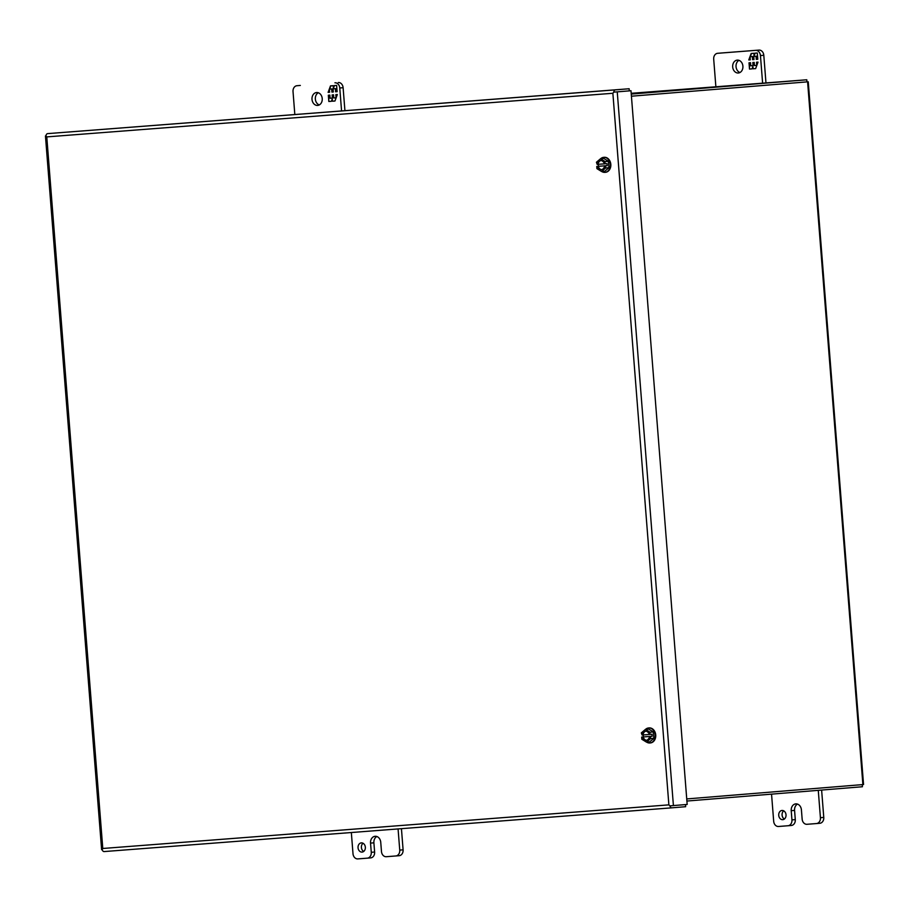 <?xml version="1.0" encoding="UTF-8"?>
<svg xmlns="http://www.w3.org/2000/svg" width="909" height="909" viewBox="0 0 909 909"><rect width="100%" height="100%" fill="white"/><g stroke="black" fill="none" stroke-linecap="round" stroke-linejoin="round"><path stroke-width="1.36" d="M631.425 96.206L806.124 81.958M686.727 798.931L863.55 784.524L808.249 81.799M786.024 814.794A4.613 3.659 85.3 0 1 782.751 819.668A4.613 3.659 85.3 0 1 778.729 815.35A4.613 3.659 85.3 0 1 782.001 810.464A4.613 3.659 85.3 0 1 786.024 814.794M784.387 819.02A4.613 3.659 85.3 0 1 782.081 815.078A4.613 3.659 85.3 0 1 783.717 810.851M788.023 825.747L791.353 825.474A5.545 4.397 -94.7 0 0 791.364 825.474A5.545 4.397 -94.7 0 0 795.295 819.611L794.568 810.408A6.443 5.113 85.3 0 1 797.5 804.09M823.77 817.418L820.418 817.691A5.545 4.397 85.3 0 1 816.487 823.554L819.827 823.281A5.545 4.397 -94.7 0 0 819.838 823.281A5.545 4.397 -94.7 0 0 823.77 817.418L821.622 790.069M794.568 810.408L791.216 810.68A6.443 5.113 85.3 0 1 795.795 803.874A6.443 5.113 85.3 0 1 795.807 803.874A6.443 5.113 85.3 0 1 801.42 809.896L802.147 819.1A5.545 4.397 85.3 0 0 806.965 824.293L816.475 823.554A5.545 4.397 85.3 0 0 816.487 823.554L819.838 823.281M791.216 810.68L791.944 819.884A5.545 4.397 85.3 0 1 788.012 825.747A5.545 4.397 85.3 0 1 788.001 825.747L791.364 825.474M771.548 794.148L773.684 821.293A5.545 4.397 85.3 0 0 778.502 826.486L788.001 825.747M820.418 817.691L818.27 790.341M322.229 98.592A6.465 5.124 85.3 0 1 317.639 105.421A6.465 5.124 85.3 0 1 312.003 99.376A6.465 5.124 85.3 0 1 316.593 92.536A6.465 5.124 85.3 0 1 322.229 98.592M319.286 104.933A6.465 5.124 85.3 0 1 315.355 99.104A6.465 5.124 85.3 0 1 318.298 92.763M300.322 85.446A5.545 4.397 -94.7 0 0 300.311 85.446A5.545 4.397 -94.7 0 0 300.288 85.446L296.97 85.719A5.545 4.397 85.3 0 1 296.97 85.719L296.959 85.719A5.545 4.397 85.3 0 0 293.028 91.582L294.823 114.511M344.92 110.648L343.113 87.707A5.545 4.397 -94.7 0 0 338.296 82.514M334.944 82.787A5.545 4.397 85.3 0 1 339.761 87.98L343.113 87.707M341.568 110.909L339.761 87.98M333.217 87.98L334.08 85.616L336.625 85.423L337.114 91.673L335.603 91.786L335.364 88.662L333.069 88.843L333.308 91.968L331.91 92.07L331.671 88.946L329.376 89.127L329.615 92.252L328.115 92.366L330.478 85.889L333.035 85.696L333.569 87.957L334.444 85.582M333.785 97.956L336.08 97.774L335.83 94.661L337.341 94.536L334.966 101.013L332.421 101.206L332.239 98.922L331.376 101.285L328.831 101.49L328.342 95.229L329.842 95.115L330.092 98.24L332.387 98.058L332.137 94.945L333.535 94.831L333.785 97.956M328.115 92.366L329.422 89.741M329.649 89.105L330.842 85.866M329.615 92.241L328.467 92.332M329.376 89.127L331.671 88.946M331.91 92.07L332.024 88.923M333.308 91.957L332.274 92.036M333.069 88.843L335.364 88.662M335.603 91.786L335.716 88.639M337.114 91.673L335.966 91.752M336.387 97.138L336.194 94.627M332.387 98.058L332.501 94.911M328.831 101.49L328.694 95.206M331.376 101.285L329.183 101.456M332.239 98.922L332.421 101.206M334.966 101.013L332.785 101.183M365.35 847.211A4.613 3.659 85.3 0 1 362.077 852.085A4.613 3.659 85.3 0 1 358.044 847.767A4.613 3.659 85.3 0 1 361.327 842.882A4.613 3.659 85.3 0 1 365.35 847.211M363.714 851.438A4.613 3.659 85.3 0 1 361.396 847.495A4.613 3.659 85.3 0 1 363.043 843.268M373.894 842.825L370.542 843.097L371.27 852.301A5.545 4.397 85.3 0 1 367.338 858.164L370.679 857.891A5.545 4.397 -94.7 0 0 370.69 857.891A5.545 4.397 -94.7 0 0 374.622 852.028L373.894 842.825A6.443 5.113 85.3 0 1 376.826 836.507M370.542 843.097A6.443 5.113 85.3 0 1 375.122 836.291A6.443 5.113 85.3 0 1 380.746 842.313L381.473 851.517A5.545 4.397 85.3 0 0 386.291 856.71L399.153 855.699A5.545 4.397 -94.7 0 0 399.165 855.699A5.545 4.397 -94.7 0 0 403.096 849.835L401.437 828.667M351.34 832.53L352.999 853.71A5.545 4.397 85.3 0 0 357.816 858.903L367.327 858.164A5.545 4.397 85.3 0 1 367.327 858.164L370.69 857.891M403.096 849.835L399.744 850.108L398.074 828.928M399.744 850.108A5.545 4.397 85.3 0 1 395.813 855.971A5.545 4.397 85.3 0 1 395.801 855.971L399.165 855.699M742.903 66.175A6.465 5.124 85.3 0 1 738.324 73.004A6.465 5.124 85.3 0 1 732.688 66.959A6.465 5.124 85.3 0 1 737.267 60.119A6.465 5.124 85.3 0 1 742.903 66.175M739.971 72.515A6.465 5.124 85.3 0 1 736.04 66.687A6.465 5.124 85.3 0 1 738.972 60.346M765.969 82.924L763.799 55.29A5.545 4.397 -94.7 0 0 758.981 50.097L720.996 53.029A5.545 4.397 -94.7 0 0 720.985 53.029A5.545 4.397 -94.7 0 0 720.973 53.029M758.981 50.097L717.644 53.301A5.545 4.397 85.3 0 1 717.644 53.301A5.545 4.397 85.3 0 0 713.701 59.165L715.872 86.775M755.629 50.37A5.545 4.397 85.3 0 1 760.447 55.563L763.799 55.29M762.617 83.174L760.447 55.563M753.891 55.563L754.754 53.199L757.299 53.006L757.788 59.255L756.288 59.369L756.038 56.244L753.743 56.426L753.993 59.551L752.595 59.653L752.345 56.528L750.05 56.71L750.3 59.835L748.789 59.949L751.164 53.472L753.709 53.279L754.243 55.54L755.118 53.165M754.459 65.539L756.754 65.357L756.515 62.232L758.015 62.119L755.652 68.595L753.095 68.789L752.913 66.505L752.05 68.868L749.505 69.061L749.016 62.812L750.527 62.698L750.766 65.823L753.061 65.641L752.822 62.516L754.22 62.414L754.459 65.539M748.789 59.949L750.095 57.312M750.334 56.688L751.516 53.449M750.3 59.824L749.152 59.914M750.05 56.71L752.345 56.528M752.595 59.653L752.709 56.506M753.993 59.539L752.947 59.619M753.743 56.426L756.038 56.244M756.288 59.369L756.402 56.222M757.788 59.255L756.64 59.335M757.072 64.721L756.867 62.21M753.061 65.641L753.175 62.494M749.505 69.061L749.368 62.789M752.05 68.868L749.868 69.039M752.913 66.505L753.095 68.789M755.652 68.595L753.459 68.766M45.961 135.895L46.779 136.895L102.785 848.483L668.876 804.863L612.871 93.275L46.779 136.895L45.961 135.895A3.193 1.943 85.6 0 1 47.62 133.623L629.142 88.752L629.312 90.866L613.734 92.139A3.193 1.943 -94.4 0 1 615.393 89.866L629.142 88.752M612.871 93.275L613.734 92.139L630.994 90.741L613.734 92.139L612.871 93.275M685.477 804.59L685.647 806.703L671.899 807.817A3.193 1.943 -94.4 0 1 671.887 807.828A3.193 1.943 -94.4 0 1 669.91 805.851L668.876 804.863L669.91 805.851L687.17 804.454L630.994 90.741M45.45 135.93L101.615 849.642L102.785 848.483L102.138 849.608A3.193 1.943 85.6 0 0 104.126 851.574L671.887 807.828L104.126 851.574M670.626 805.794L669.91 805.851M631.198 93.309L806.783 79.776L631.255 94.081M806.783 79.776L806.942 81.89M686.897 801.045L862.414 786.739L862.255 784.626M645.47 729.359L650.105 732.211L649.696 734.438C646.776 729.847 644.242 730.041 642.084 735.029L641.334 732.881L645.47 729.359L648.731 729.086L653.366 731.938L653.866 738.324L649.73 741.846L646.469 742.108L641.834 739.256L641.663 737.074L643.367 736.938L643.208 734.938M650.105 732.211L653.366 731.938M653.866 738.324L650.605 738.585L646.469 742.108M650.276 734.392L651.98 734.256L652.128 736.256L650.435 736.392L650.605 738.585M641.663 737.074L642.243 737.029C645.163 741.619 647.697 741.426 649.855 736.438L650.435 736.392M649.64 734.438L649.64 734.438A4.613 3.659 85.3 0 0 645.776 731.12A4.613 3.659 85.3 0 0 642.504 734.995L649.571 734.449C649.549 732.802 648.276 731.7 645.776 731.12M642.663 736.994L649.787 736.449A4.613 3.659 85.3 0 1 646.526 740.324A4.613 3.659 85.3 0 1 642.663 736.994L642.243 737.029M643.367 736.938L652.128 736.256M643.038 734.949A4.613 3.659 85.3 0 1 646.038 731.109M646.788 740.29A4.613 3.659 85.3 0 1 643.197 736.949M600.656 158.723A7.533 5.977 85.3 0 1 603.712 157.337A7.533 5.977 85.3 0 1 603.735 157.337A7.533 5.977 85.3 0 1 610.28 164.37A7.533 5.977 85.3 0 1 604.939 172.358A7.533 5.977 85.3 0 1 601.69 171.483M598.429 165.881A7.533 5.977 85.3 0 1 598.338 164.734M604.939 172.358A7.533 5.977 85.3 0 1 604.917 172.358L605.474 172.312A7.533 5.977 -94.7 0 0 605.474 172.312A7.533 5.977 -94.7 0 0 610.814 164.324A7.533 5.977 -94.7 0 0 604.269 157.291A7.533 5.977 -94.7 0 0 604.246 157.291A7.533 5.977 -94.7 0 0 604.224 157.291M600.554 158.734L605.189 161.586L604.78 163.813C601.872 159.223 599.338 159.416 597.179 164.404L596.429 162.257L600.554 158.734L603.826 158.473L608.451 161.325L608.95 167.699L604.826 171.222L601.565 171.494L596.929 168.642L596.759 166.449L598.463 166.313L598.304 164.313M605.189 161.586L608.451 161.325M608.95 167.699L605.689 167.96L601.565 171.494M605.36 163.768L607.064 163.631L607.223 165.631L605.519 165.779L605.689 167.96M596.759 166.449L597.338 166.404C600.247 170.994 602.781 170.801 604.939 165.824L605.519 165.779M604.724 163.825L604.724 163.825A4.613 3.659 85.3 0 0 600.86 160.495A4.613 3.659 85.3 0 0 597.599 164.37L604.667 163.825C604.633 162.188 603.371 161.075 600.86 160.495M597.758 166.37L604.883 165.824A4.613 3.659 85.3 0 1 601.61 169.699A4.613 3.659 85.3 0 1 597.758 166.37L597.338 166.404M598.463 166.313L607.223 165.631M598.133 164.324A4.613 3.659 85.3 0 1 601.133 160.484M601.883 169.665A4.613 3.659 85.3 0 1 598.292 166.324M645.56 729.348A7.533 5.977 85.3 0 1 648.617 727.961A7.533 5.977 85.3 0 1 655.196 734.995A7.533 5.977 85.3 0 1 649.844 742.983A7.533 5.977 85.3 0 1 646.606 742.096M643.333 736.495A7.533 5.977 85.3 0 1 643.242 735.358M648.617 727.961A7.533 5.977 85.3 0 1 648.64 727.961L649.162 727.916A7.533 5.977 -94.7 0 0 649.14 727.916A7.533 5.977 -94.7 0 1 649.174 727.916A7.533 5.977 -94.7 0 1 655.73 734.949A7.533 5.977 -94.7 0 1 650.378 742.937A7.533 5.977 -94.7 0 1 650.355 742.937M614.916 92.048L619.393 91.673M807.59 81.844L862.891 784.569M791.944 819.884L795.295 819.611M371.27 852.301L374.622 852.028M615.393 89.866L47.62 133.623M673.41 805.567L617.245 91.866M649.73 736.449C649.946 738.074 648.878 739.369 646.526 740.324M604.826 165.824C605.042 167.461 603.974 168.744 601.61 169.699"/></g></svg>
